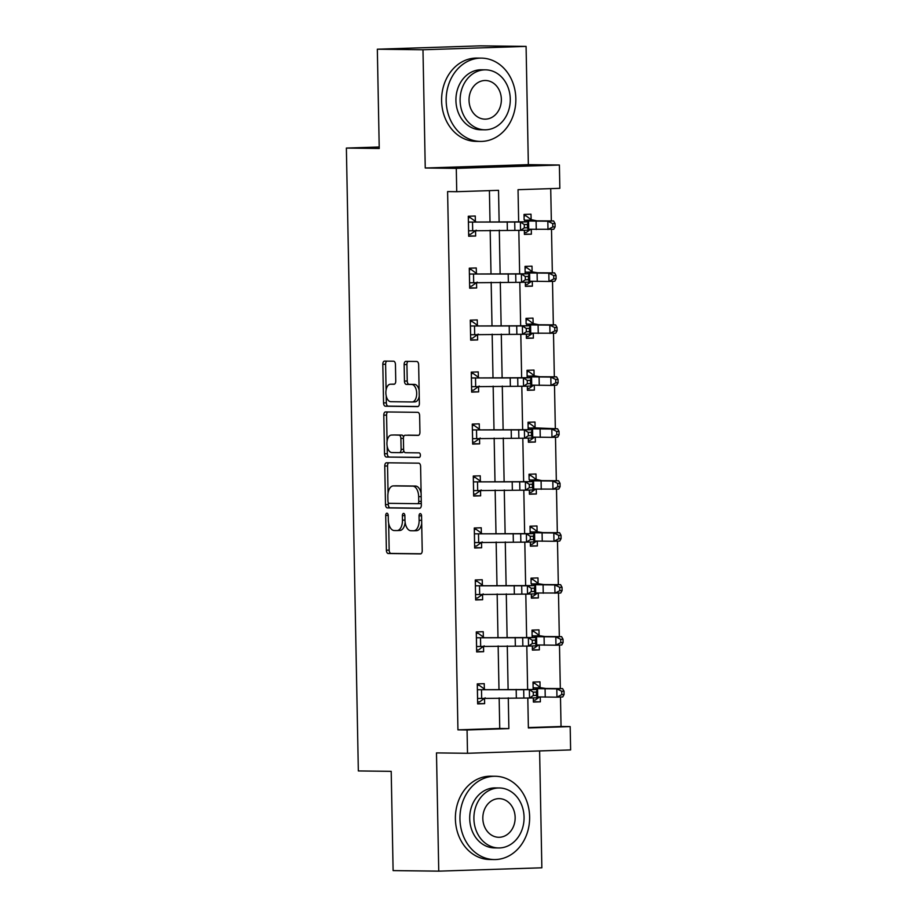 <?xml version="1.0" encoding="UTF-8"?>
<svg xmlns="http://www.w3.org/2000/svg" width="917" height="917" viewBox="0 0 917 917"><rect width="100%" height="100%" fill="white"/><g stroke="black" fill="none" stroke-linecap="round" stroke-linejoin="round"><path stroke-width="1.38" d="M386.917 513.211A2.292 1.249 -91.9 0 0 386.894 513.211A2.292 1.249 -91.9 0 0 385.713 515.48L386.378 550.223A3.267 1.788 -91.9 0 0 388.235 553.513L420.49 553.902A3.267 1.788 -91.9 0 0 420.536 553.891A3.267 1.788 -91.9 0 0 422.221 550.647L421.556 515.916A2.292 1.249 -91.9 0 0 420.25 513.612A2.292 1.249 -91.9 0 0 420.227 513.612A2.292 1.249 -91.9 0 0 419.046 515.881L419.126 520.375A10.465 5.731 -91.9 0 1 413.739 530.771A10.465 5.731 -91.9 0 1 413.59 530.771L410.908 530.737A10.465 5.731 -91.9 0 1 404.97 520.203L404.89 515.709A2.292 1.249 -91.9 0 0 403.583 513.405A2.292 1.249 -91.9 0 0 403.56 513.405A2.292 1.249 -91.9 0 0 402.38 515.675L402.46 520.18A10.465 5.731 -91.9 0 1 397.072 530.565A10.465 5.731 -91.9 0 1 396.923 530.565L394.241 530.542A10.465 5.731 -91.9 0 1 388.304 520.008L388.223 515.514A2.292 1.249 -91.9 0 0 386.917 513.211M395.445 364.496A3.267 1.788 -91.9 0 0 393.588 361.206L384.532 361.103A3.267 1.788 -91.9 0 0 384.498 361.103A3.267 1.788 -91.9 0 0 382.813 364.347L383.547 402.93A3.267 1.788 -91.9 0 0 385.404 406.22L417.659 406.609A3.267 1.788 -91.9 0 0 417.705 406.609A3.267 1.788 -91.9 0 0 419.39 403.354L418.645 364.783A3.267 1.788 -91.9 0 0 416.799 361.493L405.864 361.355A3.267 1.788 -91.9 0 0 405.818 361.355A3.267 1.788 -91.9 0 0 404.133 364.611L404.454 381.117A3.267 1.788 -91.9 0 0 406.3 384.406L411.722 384.475A8.746 4.791 -91.9 0 1 416.685 393.164A8.746 4.791 -91.9 0 1 412.18 401.967A8.746 4.791 -91.9 0 1 412.065 401.967L390.825 401.703A8.746 4.791 -91.9 0 1 385.862 393.015A8.746 4.791 -91.9 0 1 390.378 384.223A8.746 4.791 -91.9 0 1 390.493 384.212L394.035 384.257A3.267 1.788 -91.9 0 0 394.069 384.257A3.267 1.788 -91.9 0 0 395.754 381.013L395.445 364.496M377.334 49.209L480.439 45.85L526.083 46.4L422.978 49.759L377.334 49.209L379.237 148.474L346.374 148.073L358.341 770.945L391.204 771.346L393.106 870.6L438.75 871.15L436.481 752.903L467.51 753.281L467.062 729.966L457.938 729.852L447.599 191.584L456.735 191.699L456.288 168.373L559.393 165.014L559.84 188.329L518.036 189.693L518.655 221.559M422.978 49.759L425.247 168.006L456.288 168.373M386.493 462.787A3.267 1.788 -91.9 0 0 386.447 462.787A3.267 1.788 -91.9 0 0 384.762 466.031L385.495 504.614A3.267 1.788 -91.9 0 0 387.352 507.903L419.608 508.293A3.267 1.788 -91.9 0 0 419.654 508.282A3.267 1.788 -91.9 0 0 421.339 505.038L420.605 466.455A3.267 1.788 -91.9 0 0 418.748 463.165L386.493 462.787M384.521 453.766L383.787 415.195A3.267 1.788 -91.9 0 1 385.472 411.939A3.267 1.788 -91.9 0 1 385.518 411.939L417.774 412.329A3.267 1.788 -91.9 0 1 419.631 415.619L419.94 432.136A3.267 1.788 -91.9 0 1 418.255 435.38A3.267 1.788 -91.9 0 1 418.209 435.38L405.131 435.22A3.267 1.788 -91.9 0 0 405.085 435.22A3.267 1.788 -91.9 0 0 403.4 438.475L403.606 449.422A3.267 1.788 -91.9 0 0 405.463 452.711L419.092 452.872A2.292 1.249 -91.9 0 1 420.387 455.153A2.292 1.249 -91.9 0 1 419.207 457.457A2.292 1.249 -91.9 0 0 419.207 457.457L386.378 457.056A3.267 1.788 -91.9 0 1 384.521 453.766L387.306 453.674L387.169 446.189M438.75 871.15L541.855 867.791L539.609 750.931M379.214 147.007L346.374 148.073M457.938 729.852L499.742 728.488L499.157 697.917M498.986 689.389L498.149 645.946M497.988 637.43L497.152 593.987M496.991 585.47L496.154 542.027M495.994 533.511L495.157 490.068M494.997 481.54L494.16 438.108M493.999 429.58L493.163 386.149M493.002 377.621L492.165 334.178M492.005 325.661L491.168 282.218M491.008 273.702L490.171 230.259M490.01 221.742L489.414 190.633M484.348 689.068L484.233 683.669L477.276 683.899L477.654 703.878L484.623 703.648L484.52 698.25M483.339 637.109L483.236 631.71L476.278 631.928L476.657 651.918L483.626 651.689L483.523 646.279L478.514 649.958L476.622 650.027M482.342 585.149L482.239 579.739L475.281 579.968L475.659 599.959L482.629 599.729L482.525 594.319M481.345 533.19L481.242 527.779L474.284 528.009L474.662 547.999L481.631 547.77L481.528 542.36L476.519 546.039L474.628 546.108M480.348 481.23L480.244 475.82L473.287 476.049L473.665 496.028L480.634 495.81L480.531 490.4M479.35 429.271L479.247 423.86L472.278 424.09L472.668 444.069L479.637 443.839L479.534 438.441M478.353 377.3L478.25 371.901L471.281 372.13L471.67 392.109L478.64 391.88L478.536 386.481L473.527 390.161L471.636 390.218M477.356 325.34L477.253 319.941L470.283 320.159L470.673 340.15L477.642 339.92L477.539 334.51M469.321 269.644L471.212 269.575L476.393 273.404L476.255 267.97L469.286 268.2L469.676 288.19L476.645 287.961L476.542 282.551L471.533 286.23L469.642 286.299M475.361 221.421L475.258 216.011L468.289 216.24L468.679 236.231L475.648 236.001L475.545 230.591M528.364 727.559L561.044 726.493L560.482 697.023M560.321 688.61L559.485 645.064M559.324 636.65L558.487 593.104M558.327 584.679L557.49 541.145M557.33 532.72L556.493 489.185M556.332 480.76L555.496 437.214M555.335 428.801L554.498 385.255M554.338 376.841L553.501 333.295M553.341 324.87L552.504 281.336M552.343 272.911L551.507 229.376M551.346 220.951L550.716 188.627M533.316 697.917L533.396 702.067L540.354 701.837L540.262 697.115M540.079 687.257L539.975 681.847L533.006 682.076L533.144 689.332M532.318 645.958L532.399 650.096L539.356 649.878L539.265 645.155M539.081 635.298L538.978 629.887L532.009 630.117L532.147 637.372M531.321 593.998L531.39 598.136L538.359 597.907L538.268 593.196M538.084 583.338L537.981 577.928L531.012 578.157L531.115 583.556M530.313 542.027L530.393 546.177L537.362 545.947L537.27 541.236M537.087 531.367L536.984 525.968L530.015 526.198L530.152 533.453M529.315 490.068L529.396 494.217L536.365 493.988L536.273 489.277M529.04 475.671L530.943 475.614L536.124 479.442L535.986 474.009L529.017 474.227L529.12 479.637M528.318 438.108L528.398 442.258L535.368 442.028L535.276 437.317M535.092 427.448L534.989 422.038L528.02 422.267L528.158 429.534M527.321 386.149L527.401 390.298L534.37 390.069L534.279 385.346M534.095 375.489L533.992 370.078L527.023 370.308L527.16 377.563M526.324 334.189L526.404 338.327L533.373 338.109L533.281 333.387M526.049 319.781L527.951 319.724L533.132 323.552L532.995 318.119L526.026 318.348L526.129 323.758M525.326 282.23L525.407 286.368L532.376 286.138L532.284 281.427M532.101 271.57L531.998 266.159L525.028 266.389L525.166 273.644M524.329 230.259L524.409 234.408L531.379 234.179L531.287 229.468M524.054 215.862L525.957 215.804L531.138 219.633L531 214.2L524.031 214.429L524.134 219.828M425.247 168.006L528.352 164.647L526.083 46.4M528.352 164.647L559.393 165.014M561.044 726.493L570.179 726.596L570.626 749.923L467.51 753.281M499.135 221.662L498.527 190.335L456.735 191.699M467.062 729.966L508.866 728.602L508.282 697.837M508.11 689.32L507.284 645.877M507.112 637.361L506.287 593.918M506.115 585.401L505.278 541.958M505.118 533.43L504.281 489.999M504.121 481.471L503.284 438.039M503.124 429.511L502.287 386.068M502.126 377.552L501.29 334.109M501.129 325.592L500.292 282.149M500.132 273.633L499.295 230.19M527.802 697.952L528.375 727.96L570.179 726.596M518.816 230.305L519.652 273.518M519.813 282.264L520.65 325.478M520.81 334.224L521.647 377.449M521.807 386.183L522.644 429.408M522.805 438.143L523.641 481.368M523.813 490.114L524.639 533.327M524.811 542.073L525.636 585.287M525.808 594.033L526.633 637.246M526.805 645.992L527.63 689.217M499.742 728.488L508.866 728.602M540.354 701.837L533.385 701.746M484.623 703.648L477.654 703.568M483.626 651.689L476.657 651.609M539.356 649.878L532.387 649.786M482.629 599.729L475.659 599.649M538.359 597.907L531.39 597.827M481.631 547.77L474.662 547.678M537.362 545.947L530.393 545.867M480.634 495.81L473.653 495.719M536.365 493.988L529.396 493.908M479.637 443.839L472.656 443.759M535.368 442.028L528.398 441.948M478.64 391.88L471.659 391.8M534.37 390.069L527.401 389.977M477.642 339.92L470.662 339.84M533.373 338.109L526.404 338.018M476.645 287.961L469.664 287.881M532.376 286.138L525.407 286.058M475.648 236.001L468.667 235.91M531.379 234.179L524.409 234.099M397.21 530.565L399.72 530.473A10.465 5.731 -91.9 0 0 399.858 530.473A10.465 5.731 -91.9 0 0 405.142 522.438M413.876 530.76L416.387 530.679A10.465 5.731 -91.9 0 0 416.524 530.679A10.465 5.731 -91.9 0 0 421.694 523.515M388.648 523.24L389.163 550.131A3.267 1.788 -91.9 0 0 391.02 553.421L420.972 553.776M388.246 502.493L388.292 504.522A3.267 1.788 -91.9 0 0 390.138 507.812L420.101 508.167M388.785 462.81A3.267 1.788 -91.9 0 0 387.547 465.939L388.063 493.071M387.937 501.037A2.292 1.249 -91.9 0 0 389.244 503.341L417.556 503.685A2.292 1.249 -91.9 0 0 417.579 503.685A2.292 1.249 -91.9 0 0 418.76 501.416L418.668 496.67A10.465 5.731 -91.9 0 0 412.742 486.136L393.382 485.907A10.465 5.731 -91.9 0 0 393.244 485.907A10.465 5.731 -91.9 0 0 387.845 496.303L387.937 501.037M417.613 503.685L420.341 503.593A2.292 1.249 -91.9 0 0 420.376 503.593A2.292 1.249 -91.9 0 0 421.293 502.757M421.121 493.346A10.465 5.731 -91.9 0 0 415.527 486.056L412.742 486.136M395.892 485.827A10.465 5.731 -91.9 0 1 396.029 485.815A10.465 5.731 -91.9 0 1 396.167 485.815L415.527 486.056M387.077 441.306L386.573 415.103L383.787 415.195M387.811 411.974A3.267 1.788 -91.9 0 0 386.573 415.103M418.702 435.266L407.916 435.128A3.267 1.788 -91.9 0 0 407.87 435.128A3.267 1.788 -91.9 0 0 407.824 435.128M419.585 457.331L386.378 457.056M391.559 435.059A8.746 4.791 -91.9 0 0 391.444 435.059A8.746 4.791 -91.9 0 0 386.928 443.851A8.746 4.791 -91.9 0 0 391.891 452.551L399.376 452.643A3.267 1.788 -91.9 0 0 399.422 452.643A3.267 1.788 -91.9 0 0 401.107 449.387L400.889 438.441A3.267 1.788 -91.9 0 0 399.033 435.151L394.344 434.967A8.746 4.791 -91.9 0 0 394.23 434.967A8.746 4.791 -91.9 0 0 394.104 434.979M399.457 452.631L402.162 452.551A3.267 1.788 -91.9 0 0 402.208 452.551A3.267 1.788 -91.9 0 0 403.755 450.625M403.526 437.145A3.267 1.788 -91.9 0 0 401.829 435.059L399.033 435.151M394.344 434.967L401.829 435.059M387.306 453.674A3.267 1.788 -91.9 0 0 389.163 456.964M393.038 384.131A8.746 4.791 -91.9 0 1 393.164 384.131A8.746 4.791 -91.9 0 1 393.278 384.131L394.516 384.143M412.295 401.955L414.851 401.875A8.746 4.791 -91.9 0 0 414.965 401.875A8.746 4.791 -91.9 0 0 419.252 396.133M419.138 390.229A8.746 4.791 -91.9 0 0 414.518 384.383L411.722 384.475M408.157 361.39A3.267 1.788 -91.9 0 0 406.919 364.519L407.24 381.025A3.267 1.788 -91.9 0 0 409.097 384.315L414.518 384.383M386.206 395.857L386.332 402.838A3.267 1.788 -91.9 0 0 388.189 406.128L418.152 406.483M386.836 361.126A3.267 1.788 -91.9 0 0 385.598 364.255L386.091 389.966M533.35 700.175L535.253 700.107L539.345 697.092M533.029 683.52L534.932 683.452L540.629 687.693L545.833 688.484L562.591 688.61L564.024 691.177L561.708 691.269L561.777 694.605L564.081 694.513L564.024 691.177M533.029 683.429L534.932 683.452M564.081 694.513L562.751 696.931L556.963 697.172L556.802 688.839L537.545 688.656L533.109 687.486M561.777 694.605L556.963 697.172L537.316 696.909M540.629 687.693L533.568 687.922M561.708 691.269L556.802 688.839L562.591 688.61M477.298 685.251L479.19 685.274L477.298 685.331M485.208 697.826L479.511 701.929L477.619 701.986M477.551 698.467L529.522 698.02L529.361 689.687L537.167 689.481L477.986 689.733L529.361 689.687L533.258 692.175L533.327 695.51L536.445 695.43L536.388 692.094L533.258 692.175M477.986 689.733L477.379 689.297M479.19 685.274L485.047 689.504M536.388 692.094L537.167 689.481L537.328 697.803L529.522 698.02L533.327 695.51M537.328 697.803L536.445 695.43M459.956 819.041A41.655 34.846 90.7 0 0 494.286 859.561A41.655 34.846 90.7 0 0 529.625 816.772A41.655 34.846 90.7 0 0 495.295 776.263A41.655 34.846 90.7 0 0 459.956 819.041M495.295 776.263L490.721 776.206A41.655 34.846 90.7 0 0 455.394 818.984A41.655 34.846 90.7 0 0 489.724 859.504L494.286 859.561M498.63 847.95L494.423 847.893A29.986 25.091 -89.3 0 1 469.71 818.721A29.986 25.091 -89.3 0 1 495.146 787.921L499.352 787.967A29.986 25.091 90.7 0 0 473.906 818.778A29.986 25.091 90.7 0 0 498.63 847.95A29.986 25.091 90.7 0 0 524.065 817.139A29.986 25.091 90.7 0 0 499.352 787.967M515.148 817.425A19.326 16.162 90.7 0 0 499.215 798.638A19.326 16.162 90.7 0 0 482.823 818.48A19.326 16.162 90.7 0 0 498.756 837.278A19.326 16.162 90.7 0 0 515.148 817.425M446.166 100.904A41.655 34.846 90.7 0 0 480.497 141.424A41.655 34.846 90.7 0 0 515.835 98.635A41.655 34.846 90.7 0 0 481.505 58.126A41.655 34.846 90.7 0 0 446.166 100.904M481.505 58.126L476.932 58.069A41.655 34.846 90.7 0 0 441.604 100.859A41.655 34.846 90.7 0 0 475.934 141.367L480.497 141.424M484.841 129.813L480.634 129.756A29.986 25.091 -89.3 0 1 455.921 100.595A29.986 25.091 -89.3 0 1 481.356 69.784L485.563 69.841A29.986 25.091 90.7 0 0 460.116 100.641A29.986 25.091 90.7 0 0 484.841 129.813A29.986 25.091 90.7 0 0 510.276 99.002A29.986 25.091 90.7 0 0 485.563 69.841M501.358 99.3A19.326 16.162 90.7 0 0 485.425 80.501A19.326 16.162 90.7 0 0 469.034 100.354A19.326 16.162 90.7 0 0 484.967 119.153A19.326 16.162 90.7 0 0 501.358 99.3M532.353 648.204L534.256 648.147L538.348 645.132M532.032 631.549L533.935 631.492L539.632 635.722L544.836 636.524L561.594 636.65L563.027 639.218L560.711 639.309L560.78 642.645L563.084 642.542L563.027 639.218M532.032 631.469L533.935 631.492M563.084 642.542L561.754 644.972L555.966 645.201L555.805 636.879L536.548 636.696L532.112 635.527M560.78 642.645L555.966 645.201L536.319 644.949M539.632 635.722L532.571 635.951M560.711 639.309L555.805 636.879L561.594 636.65M531.356 596.245L533.258 596.188L537.351 593.173M531.035 579.59L532.937 579.533L538.634 583.762L543.838 584.565L560.596 584.679L562.029 587.258L559.714 587.35L559.771 590.674L562.087 590.582L562.029 587.258M531.035 579.51L532.937 579.533M562.087 590.582L560.745 593.012L535.31 592.99M559.771 590.674L554.968 593.242L554.808 584.92L535.551 584.737L531.149 583.59M538.634 583.762L531.573 583.991M559.714 587.35L554.808 584.92L560.596 584.679M476.301 633.292L478.193 633.315L476.301 633.372M476.553 646.508L528.524 646.061L528.364 637.728L536.17 637.521L476.989 637.762L528.364 637.728L532.261 640.215L532.33 643.551L535.448 643.47L535.39 640.135L532.261 640.215M476.989 637.762L476.382 637.338M478.193 633.315L484.05 637.533M535.39 640.135L536.17 637.521L536.33 645.843L528.524 646.061L532.33 643.551M484.21 645.866L483.557 646.256M536.33 645.843L535.448 643.47M475.304 581.321L477.195 581.344L475.304 581.412M483.213 593.907L477.516 597.999L475.625 598.067M475.556 594.548L527.527 594.09L527.367 585.768L535.173 585.562L475.992 585.803L527.367 585.768L531.264 588.256L531.333 591.591L534.451 591.499L534.393 588.175L531.264 588.256M475.992 585.803L475.384 585.378L475.591 594.525M477.195 581.344L483.053 585.573M534.393 588.175L535.173 585.562L535.333 593.884L527.527 594.09L531.333 591.591M535.333 593.884L534.451 591.499M530.358 544.285L532.261 544.228L536.353 541.213M530.037 527.63L531.94 527.573L537.637 531.803L542.841 532.605L559.588 532.72L561.032 535.287L558.717 535.39L558.774 538.715L561.089 538.623L561.032 535.287M530.037 527.55L531.94 527.573M561.089 538.623L559.748 541.053L553.971 541.282L553.811 532.96L534.554 532.777L530.118 531.596M558.774 538.715L553.971 541.282L534.313 541.03M537.637 531.803L530.576 532.032M558.717 535.39L553.811 532.96L559.588 532.72M529.361 492.326L531.264 492.269L535.356 489.254M529.04 475.591L530.943 475.614M536.124 479.442L541.844 480.634L558.591 480.76L560.023 483.328L557.719 483.419L557.777 486.755L560.092 486.663L560.023 483.328M560.092 486.663L558.751 489.093L533.316 489.07M557.777 486.755L552.974 489.323L552.813 480.989L533.556 480.817L529.155 479.66M536.628 479.843L529.579 480.072M557.719 483.419L552.813 480.989L558.591 480.76M528.364 440.366L530.267 440.298L534.359 437.283M528.043 423.711L529.946 423.643L535.631 427.884L557.593 428.801L559.026 431.368L556.722 431.46L556.779 434.796L559.095 434.704L559.026 431.368M528.043 423.62L529.946 423.643M559.095 434.704L557.754 437.122L551.977 437.363L551.816 429.03L532.559 428.858L528.123 427.677M556.779 434.796L551.977 437.363L532.318 437.111M535.631 427.884L528.582 428.113M556.722 431.46L551.816 429.03L557.593 428.801M474.307 529.361L476.198 529.384L474.307 529.453M474.559 542.589L526.53 542.13L526.369 533.809L534.175 533.591L474.995 533.843L526.369 533.809L530.267 536.296L530.335 539.632L533.453 539.54L533.396 536.216L530.267 536.296M474.995 533.843L474.387 533.419M476.198 529.384L482.055 533.614M533.396 536.216L534.175 533.591L534.336 541.924L526.53 542.13L530.335 539.632M482.216 541.936L481.563 542.337M534.336 541.924L533.453 539.54M473.31 477.402L475.201 477.425L473.31 477.482M481.219 489.976L475.522 494.08L473.63 494.137M473.562 490.629L525.533 490.171L525.372 481.849L533.178 481.631L473.997 481.883L525.372 481.849L529.269 484.336L529.338 487.661L532.456 487.58L532.387 484.245L529.269 484.336M473.997 481.883L473.39 481.459L473.596 490.595M475.201 477.425L481.058 481.654M532.387 484.245L533.178 481.631L533.339 489.965L525.533 490.171L529.338 487.661M533.339 489.965L532.456 487.58M472.312 425.442L474.204 425.465L472.312 425.522M480.221 438.017L474.525 442.12L472.633 442.177M472.564 438.67L524.535 438.211L524.375 429.878L532.181 429.672L473 429.924L524.375 429.878L528.272 432.377L528.341 435.701L531.459 435.621L531.39 432.285L528.272 432.377M473 429.924L472.393 429.488M474.204 425.465L480.061 429.695M531.39 432.285L532.181 429.672L532.341 438.005L524.535 438.211L528.341 435.701M532.341 438.005L531.459 435.621M471.315 373.483L473.206 373.506L471.315 373.563M471.567 386.699L523.538 386.252L523.378 377.919L531.184 377.712L472.003 377.964L523.378 377.919L527.275 380.406L527.344 383.742L530.462 383.661L530.393 380.326L527.275 380.406M472.003 377.964L471.384 377.529M473.206 373.506L479.064 377.735M530.393 380.326L531.184 377.712L531.344 386.034L523.538 386.252L527.344 383.742M479.224 386.057L478.571 386.447M531.344 386.034L530.462 383.661M470.318 321.523L472.209 321.546L470.318 321.603M478.227 334.097L472.53 338.19L470.639 338.258M470.57 334.739L522.541 334.292L522.381 325.959L530.186 325.753L471.006 325.993L522.381 325.959L526.278 328.446L526.347 331.782L529.464 331.702L529.396 328.366L526.278 328.446M471.006 325.993L470.387 325.569M472.209 321.546L478.066 325.764M529.396 328.366L530.186 325.753L530.347 334.075L522.541 334.292L526.347 331.782M530.347 334.075L529.464 331.702M471.212 269.575L469.321 269.552M469.573 282.78L521.544 282.321L521.383 274L529.189 273.793L470.008 274.034L521.383 274L525.281 276.487L525.338 279.823L528.467 279.731L528.398 276.407L525.281 276.487M470.008 274.034L469.389 273.61M528.398 276.407L529.189 273.793L529.35 282.115L521.544 282.321L525.338 279.823M476.393 273.404L477.069 273.805M477.23 282.138L476.576 282.528M529.35 282.115L528.467 279.731M468.323 217.593L470.215 217.616L468.323 217.684M476.232 230.167L470.536 234.271L468.644 234.339M469.011 222.074L468.438 221.673L468.61 230.797L520.547 230.362L520.386 222.04L528.192 221.822L469.011 222.074L520.386 222.04L524.283 224.527L524.341 227.852L527.47 227.771L527.401 224.447L524.283 224.527M470.215 217.616L476.072 221.845M527.401 224.447L528.192 221.822L528.352 230.156L520.547 230.362L524.341 227.852M528.352 230.156L527.47 227.771M527.367 388.407L529.269 388.338L533.362 385.323M527.046 371.752L528.949 371.683L534.634 375.913L539.849 376.715L556.596 376.841L558.029 379.409L555.725 379.5L555.782 382.836L558.098 382.744L558.029 379.409M527.046 371.66L528.949 371.683M558.098 382.744L556.757 385.163L550.979 385.404L550.819 377.07L531.562 376.887L527.126 375.718M555.782 382.836L550.979 385.404L531.321 385.14M534.634 375.913L527.584 376.153M555.725 379.5L550.819 377.07L556.596 376.841M526.369 336.436L528.261 336.379L532.364 333.364M526.049 319.701L527.951 319.724M533.132 323.552L538.852 324.756L555.599 324.882L557.032 327.449L554.728 327.541L554.785 330.877L557.1 330.773L557.032 327.449M557.1 330.773L555.759 333.203L530.324 333.18M554.785 330.877L549.982 333.433L549.822 325.111L530.565 324.927L526.163 323.781M533.637 323.953L526.587 324.182M554.728 327.541L549.822 325.111L555.599 324.882M525.372 284.476L527.264 284.419L531.367 281.404M525.051 267.821L526.954 267.764L532.639 271.994L537.855 272.796L554.602 272.911L556.034 275.49L553.73 275.581L553.788 278.906L556.103 278.814L556.034 275.49M525.051 267.741L526.954 267.764M556.103 278.814L554.762 281.244L548.985 281.473L548.825 273.151L529.567 272.968L525.132 271.787M553.788 278.906L548.985 281.473L529.327 281.221M532.639 271.994L525.59 272.223M553.73 275.581L548.825 273.151L554.602 272.911M524.375 232.517L526.266 232.46L530.37 229.445M524.054 215.782L525.957 215.804M531.138 219.633L536.858 220.837L553.604 220.951L555.037 223.519L552.733 223.622L552.791 226.946L555.106 226.854L555.037 223.519M555.106 226.854L553.765 229.284L528.33 229.261M552.791 226.946L547.988 229.514L547.827 221.192L528.57 221.008L524.169 219.862M531.642 220.034L524.593 220.263M552.733 223.622L547.827 221.192L553.604 220.951M388.212 515.4L385.713 515.48M421.545 515.801L419.046 515.881M404.878 515.595L402.38 515.675M404.97 520.099L402.46 520.18M421.637 520.294L419.126 520.375M391.02 553.421L388.235 553.513M389.163 550.131L386.378 550.223M390.138 507.812L387.352 507.903M388.292 504.522L385.495 504.614M387.547 465.939L384.762 466.031M421.27 501.335L418.76 501.416M421.178 496.59L418.668 496.67M396.167 485.815L393.382 485.907M403.606 449.307L401.107 449.387M403.4 438.36L400.889 438.441M393.278 384.131L390.493 384.212M409.097 384.315L406.3 384.406M407.24 381.025L404.454 381.117M406.919 364.519L404.133 364.611M388.189 406.128L385.404 406.22M386.332 402.838L383.547 402.93M385.598 364.255L382.813 364.347M533.178 689.343L533.144 687.509M545.237 697.161L545.076 688.839M537.706 696.989L537.545 688.656M533.717 689.355L533.683 687.922M477.413 689.332L477.585 698.445M516.179 689.446L516.34 697.78M523.687 689.492L523.848 697.814M481.494 689.722L481.654 698.055M532.181 637.372L532.147 635.55M544.24 645.201L544.079 636.868M536.709 645.029L536.548 636.696M532.72 637.395L532.685 635.962M543.242 593.242L543.082 584.908M535.711 593.07L535.551 584.737M531.711 585.436L531.688 584.003M476.416 637.361L476.588 646.485M515.182 637.487L515.343 645.82M522.69 637.521L522.85 645.855M480.497 637.762L480.657 646.084M514.185 585.527L514.345 593.861M521.693 585.562L521.853 593.895M479.499 585.803L479.66 594.124M530.186 533.453L530.152 531.631M542.245 541.282L542.085 532.949M534.714 541.099L534.554 532.777M530.714 533.476L530.691 532.043M541.248 489.311L541.087 480.989M533.717 489.139L533.556 480.817M529.717 481.517L529.694 480.084M528.192 429.534L528.158 427.7M540.251 437.352L540.09 429.03M532.72 437.18L532.559 428.858M528.719 429.546L528.696 428.124M474.421 533.442L474.593 542.566M513.188 533.568L513.348 541.89M520.696 533.602L520.856 541.924M478.502 533.843L478.663 542.165M512.19 481.608L512.351 489.93M519.698 481.643L519.859 489.965M477.505 481.872L477.665 490.205M472.427 429.523L472.599 438.635M511.193 429.649L511.354 437.971M518.701 429.683L518.862 438.005M476.508 429.913L476.668 438.246M471.43 377.563L471.602 386.676M510.196 377.678L510.356 386.011M517.704 377.712L517.864 386.046M475.51 377.953L475.671 386.286M470.432 325.592L470.604 334.716M509.199 325.718L509.359 334.052M516.707 325.753L516.867 334.086M474.513 325.993L474.674 334.315M469.435 273.633L469.607 282.757M508.201 273.759L508.362 282.092M515.709 273.793L515.87 282.127M473.516 274.034L473.676 282.356M507.204 221.799L507.365 230.121M514.712 221.834L514.873 230.156M472.519 222.074L472.679 230.396M527.195 377.575L527.16 375.741M539.253 385.392L539.093 377.07M531.722 385.22L531.562 376.887M527.722 377.586L527.699 376.153M538.256 333.433L538.096 325.099M530.725 333.261L530.565 324.927M526.725 325.627L526.702 324.194M525.2 273.644L525.166 271.822M537.259 281.473L537.098 273.14M529.728 281.301L529.567 272.968M525.728 273.667L525.705 272.234M536.262 229.514L536.101 221.18M528.731 229.33L528.57 221.008M524.73 221.708L524.707 220.275M399.858 530.473L397.072 530.565M416.524 530.679L413.739 530.771M420.376 503.593L417.579 503.685M396.029 485.815L393.244 485.907M394.23 434.967L391.444 435.059M402.208 452.551L399.422 452.643M393.164 384.131L390.378 384.223M414.965 401.875L412.18 401.967"/></g></svg>

